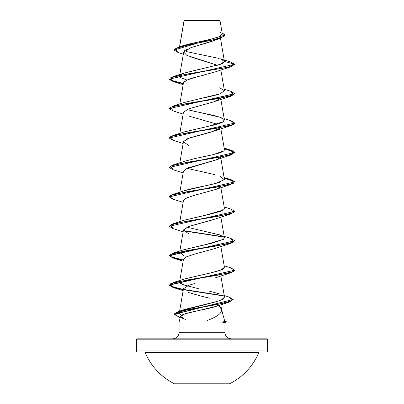 <?xml version="1.0" encoding="UTF-8"?>
<svg xmlns="http://www.w3.org/2000/svg" width="404" height="404" viewBox="0 0 404 404"><rect width="100%" height="100%" fill="white"/><g stroke="black" fill="none" stroke-linecap="round" stroke-linejoin="round"><path stroke-width="0.61" d="M145.162 352.541A61.66 61.66 0 0 0 174.447 383.8L229.553 383.8A61.66 61.66 0 0 0 258.838 352.541L145.162 352.541A0.985 0.985 0 0 0 144.253 351.94A0.985 0.985 0 0 1 145.162 352.541L258.838 352.541A0.985 0.985 0 0 1 259.747 351.94A0.985 0.985 0 0 0 258.838 352.541A61.66 61.66 0 0 1 229.553 383.8L174.447 383.8A61.66 61.66 0 0 1 145.162 352.541M137.385 351.94L266.615 351.94A0.985 0.985 0 0 0 267.599 350.955L136.401 350.955A0.985 0.985 0 0 0 137.385 351.94A0.985 0.985 0 0 1 136.401 350.955L267.599 350.955L267.599 339.804A0.985 0.985 0 0 0 266.615 338.82L137.385 338.82A0.985 0.985 0 0 0 136.401 339.804L267.599 339.804L136.401 339.804L136.401 350.955L136.401 339.804A0.985 0.985 0 0 1 137.385 338.82L266.615 338.82A0.985 0.985 0 0 1 267.599 339.804L267.599 350.955A0.985 0.985 0 0 1 266.615 351.94L137.385 351.94M184.254 20.2L184.113 20.483L219.993 20.447L184.254 20.2L219.746 20.2L219.993 20.447L216.812 20.437M207.176 320.478C217.438 316.751 222.215 313.019 221.518 309.287L224.765 321.417L223.392 321.826L226.573 321.826L224.745 321.337L226.573 321.826L223.392 321.826L224.765 321.417L221.518 309.287L218.448 305.348C212.363 309.004 180.906 312.661 180.598 316.312L179.088 321.953L223.488 321.953L179.088 321.953L179.088 332.26A6.56 6.56 0 0 1 172.528 338.82A6.56 6.56 0 0 0 179.088 332.26L224.912 332.26L224.912 322.448L223.488 321.953L224.912 322.448L224.912 332.26A6.56 6.56 0 0 0 231.472 338.82A6.56 6.56 0 0 1 224.912 332.26L179.088 332.26L179.088 321.953L180.598 316.312C180.376 317.342 182.068 318.362 185.683 319.377M224.765 321.417L224.488 321.271L224.765 321.417M205.202 20.463L184.113 20.483L179.644 46.728L184.093 20.362M216.559 39.567L215.923 39.86M214.585 40.405L212.529 41.157M211.635 41.46L207.52 42.733M206.353 43.071L191.047 47.571L183.684 52.071L186.88 55.368L217.357 65.261L189.885 56.626M215.691 71.745L215.004 71.998M203.712 75.2L201.732 75.7C190.355 78.179 184.259 80.654 183.451 83.128M220.306 98.47L213.57 101.904L188.769 108.777L183.461 112.211L179.831 133.376M188.491 145.379L183.451 141.698L189.279 138.022L215.504 130.669L220.306 127.896L212.443 131.684L187.825 138.552L183.461 141.637L179.831 162.802M215.812 159.979L188.299 167.801L183.461 171.064L179.831 192.228M220.306 186.744L220.064 187.057L220.306 186.744M215.736 189.431L193.561 195.546L186.082 198.167L183.461 200.49L179.831 221.65M219.771 216.771L219.074 217.286M217.089 218.311L215.963 218.771M215.569 218.917L215.276 219.029M213.756 219.549L188.421 226.604L183.461 229.916L179.831 251.076M215.625 248.324L194.349 254.177L186.441 256.843L183.461 259.338L179.831 280.502M194.47 283.568L188.658 285.37L183.461 288.764L179.613 311.186M218.62 305.485L220.953 308.015M221.266 308.59L221.518 309.287M181.648 315.211L179.411 313.368L179.346 312.757L180.866 311.1L179.411 313.368L181.648 315.216M224.493 297.097L222.826 299.243L217.786 301.253L184.487 309.52L181.679 310.656L214.423 302.212L221.362 299.97L224.498 297.117L224.084 296.334M186.956 286.042L181.027 283.83L179.583 281.962L179.967 281.245L182.376 284.497L199.121 288.88M184.214 279.058L215.68 271.7L222.432 269.407L224.417 267.251L220.857 246.501M183.997 249.707L205.894 244.526L223.493 239.35M184.032 220.271L209.459 214.332L220.539 211.363L224.417 208.398L220.69 186.678M184.083 190.829C191.743 188.128 209.181 185.436 218.12 182.739L219.983 182.143M224.387 179.447L220.69 157.252M214.908 174.654L186.956 168.337M194.294 158.711L195.354 158.479C207.924 155.782 222.7 153.086 224.2 150.394M179.967 134.118L180.29 133.81L179.967 134.118M186.951 109.489L219.7 117.19L224.053 119.422L223.478 121.66L209.131 126.129C214.716 125.023 219.271 123.675 222.801 122.089M221.902 118.044C216.145 115.342 199.127 112.645 188.683 109.954M184.118 102.54L186.36 101.833M203.323 97.945L203.884 97.829C210.681 96.475 216.125 95.127 220.215 93.784L184.3 102.475L173.053 106.06L217.428 98.702L233.376 95.026L230.947 91.349L234.8 93.642L169.2 108.6L234.79 93.763L230.947 96.177L186.572 103.535L170.624 107.212L173.053 110.893L169.2 108.6M180.644 77.608L186.956 80.063L180.644 77.608L179.583 75.982L179.967 75.265L179.598 76.396M184.163 73.099L198.541 69.518M214.362 66.059L216.589 65.478C221.69 64.13 224.301 62.782 224.432 61.438L220.357 58.827L230.734 62.059L234.8 64.216L230.719 62.054M187.052 44.445L210.56 39.279L219.412 36.693L222.341 34.113L219.993 20.447M219.347 20.442L219.695 20.442M219.226 20.447L218.943 20.453M217.377 20.453L214.994 20.458M211.034 20.458L209.191 20.458M174.124 50.015L224.922 35.113L174.124 50.015L178.033 52.49L174.887 48.914L186.502 45.339L220.715 38.183L214.544 40.425L191.259 47.5M188.118 48.687L184.663 50.626M220.715 38.183L224.912 35.234M169.21 79.053L173.154 81.249L183.35 83.451L170.124 80.043L173.053 76.634L227.851 67.322L234.8 64.216L230.947 66.751L186.577 74.109L170.624 77.79L173.053 81.467L183.31 83.689L172.942 81.431L169.2 79.174L234.8 64.216L224.432 61.438L220.261 64.342L184.3 73.053L180.285 74.962M224.922 35.113L222.104 32.749L224.149 36.315L213.438 39.88L178.745 47.01L174.134 49.889M178.745 47.01L183.845 45.379L209.711 39.476L219.821 36.522L222.094 33.567M220.66 32.441L219.64 31.936M219.17 58.464L198.788 54.176M196.389 53.712L186.305 51.525M222.533 322.816L226.573 322.074L223.488 322.074L226.573 321.826M184.259 318.938L180.598 316.312L184.951 313.827L216.084 306.368L218.448 305.348M210.035 298.309L202.763 296.516M202.242 296.385L201.556 296.213M200.53 295.95L188.491 292.506M183.451 259.408L186.729 256.712L195.076 253.975L215.509 248.369L230.947 243.304L186.572 250.662L170.624 254.338L173.053 258.02L183.31 260.242L172.942 257.984L169.2 255.727L234.8 240.769L169.2 255.48L172.952 257.742L183.35 260.004L170.129 256.596L173.053 253.187L217.423 245.829L233.376 242.153L230.947 238.476L224.169 236.365M188.496 233.653L183.456 229.977L189.279 226.301L215.504 218.943L230.947 213.878L186.577 221.235L170.624 224.917L173.053 228.593L169.2 226.301L234.8 211.343L169.2 226.301M183.451 200.556L186.88 197.793L195.41 195.036L215.504 189.516L220.064 187.057M185.456 169.069L215.504 160.09L220.281 157.363M217.049 124.2L188.496 115.953M183.451 82.87L186.709 80.169L195.061 77.427L215.509 71.816L230.947 66.751M234.79 123.19L230.947 125.604L186.577 132.961L170.624 136.638L173.053 140.314L169.2 138.027L234.8 123.063L169.2 138.027M234.79 152.616L231.886 150.748L224.306 148.884L234.345 151.954L230.947 155.03L186.577 162.388L170.624 166.064L173.053 169.741L183.143 172.937M234.79 182.037L231.886 180.174L224.306 178.31L234.345 181.381L230.947 184.456L186.577 191.809L170.624 195.491L173.053 199.167L169.2 196.874L234.8 181.916L169.2 196.874M234.79 211.464L230.947 213.878M183.694 230.886L224.033 237.108L183.694 230.886M234.79 240.89L230.947 243.304M234.79 270.316L230.947 272.73L186.577 280.088L170.624 283.765L173.053 287.446L183.31 289.668L172.942 287.411L169.2 285.153L234.8 270.195L169.2 284.906L174.462 287.598L188.562 290.284L223.296 295.662L181.709 289.138L169.902 285.875L173.053 282.613L217.423 275.255L233.376 271.579L230.947 267.902L234.8 270.195M183.694 289.734L223.74 296.001L183.694 289.734M233.189 299.581L229.033 302.167L187.678 309.641L174.765 313.378L178.588 317.11L180.255 317.594L174.094 314.398L233.199 299.46L174.094 314.155L178.113 311.63L217.801 304.389L232.002 300.763L229.406 297.142L233.199 299.46M224.432 61.438L234.8 64.216L169.2 79.174M169.21 137.9L173.053 135.486L217.423 128.129L233.376 124.452L230.947 120.776L234.8 123.063M169.21 167.327L173.053 164.913L217.428 157.555L233.376 153.879L230.947 150.197L224.26 148.627L232.048 150.561L234.8 152.49L169.2 167.448L234.8 152.49M169.21 196.753L173.053 194.339L217.423 186.981L233.376 183.3L230.947 179.623L224.26 178.053L232.048 179.987L234.8 181.916M169.21 226.179L173.053 223.76L217.423 216.408L233.376 212.726L230.947 209.05L234.8 211.343M183.552 230.613L223.71 236.8L183.552 230.613M230.931 238.471L234.8 240.769M174.104 314.277L180.315 317.367L174.104 314.277M173.069 169.746L169.2 167.448M219.695 87.764L224.422 90.703L220.215 93.784M209.131 126.129L184.305 131.901L173.053 135.486M223.659 150.95L213.272 154.606L195.354 158.479L184.305 161.327L173.053 164.913M219.695 176.038L224.265 179.719L215.787 183.396L184.305 190.754L173.053 194.339M223.346 210.029L205.247 215.241L184.305 220.175L173.053 223.76M186.956 227.189L219.695 234.891L223.968 237.037L223.806 239.097L212.969 242.956L184.305 249.601L173.053 253.187M179.967 251.818L183.522 255.525M224.407 267.185L221.251 269.943L211.024 272.836L184.3 279.028L173.053 282.613M203.959 289.91L204.273 289.981M208.792 291.006L219.342 293.865M169.21 108.474L173.053 106.06M184.067 20.402L179.548 46.758M220.473 38.269L224.422 61.287M183.684 52.071L179.831 74.523M220.857 69.948L224.417 90.698M183.461 82.79L179.831 103.949M220.857 99.374L224.417 120.124M220.857 128.795L224.417 149.546M220.857 217.074L224.417 237.825M220.857 275.922L224.498 297.117M179.573 311.444L179.346 312.757M220.761 304.773L221.564 309.459M183.315 54.237L178.028 52.49M180.245 317.635L178.588 317.11M216.084 306.368L229.033 302.167M183.143 290.638L173.053 287.446M215.504 277.795L230.947 272.73M183.143 261.211L173.053 258.02M183.143 231.785L173.053 228.593M183.143 202.359L173.053 199.167M215.504 189.516L230.947 184.456M215.504 160.09L230.947 155.03M183.143 143.511L173.053 140.314M215.504 130.669L230.947 125.604M183.143 114.085L173.053 110.893M215.504 101.242L230.947 96.177M183.143 84.658L173.053 81.467M184.3 73.053L173.053 76.634M224.169 89.239L230.947 91.349M224.169 118.665L230.947 120.776M224.169 148.086L230.947 150.197M224.169 177.513L230.947 179.623M224.169 206.939L230.947 209.05M224.169 265.792L230.947 267.902M224.215 295.496L229.406 297.142M184.487 309.52L178.113 311.63"/></g></svg>
